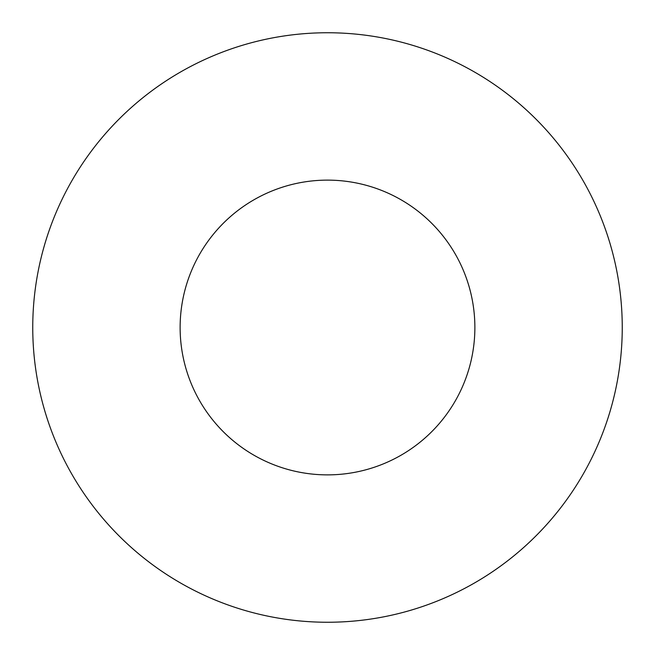 <?xml version="1.0" encoding="UTF-8"?>
<svg xmlns="http://www.w3.org/2000/svg" width="655" height="655" viewBox="0 0 655 655"><rect width="100%" height="100%" fill="white"/><g stroke="black" fill="none" stroke-linecap="round" stroke-linejoin="round"><path stroke-width="0.98" d="M622.25 327.5A294.75 294.75 0 0 1 327.5 622.25A294.75 294.75 0 0 1 32.75 327.5A294.75 294.75 0 0 1 327.5 32.75A294.75 294.75 0 0 1 622.25 327.5M180.125 327.5A147.375 147.375 0 0 1 327.5 180.125A147.375 147.375 0 0 1 474.875 327.5A147.375 147.375 0 0 1 327.5 474.875A147.375 147.375 0 0 1 180.125 327.5"/></g></svg>
